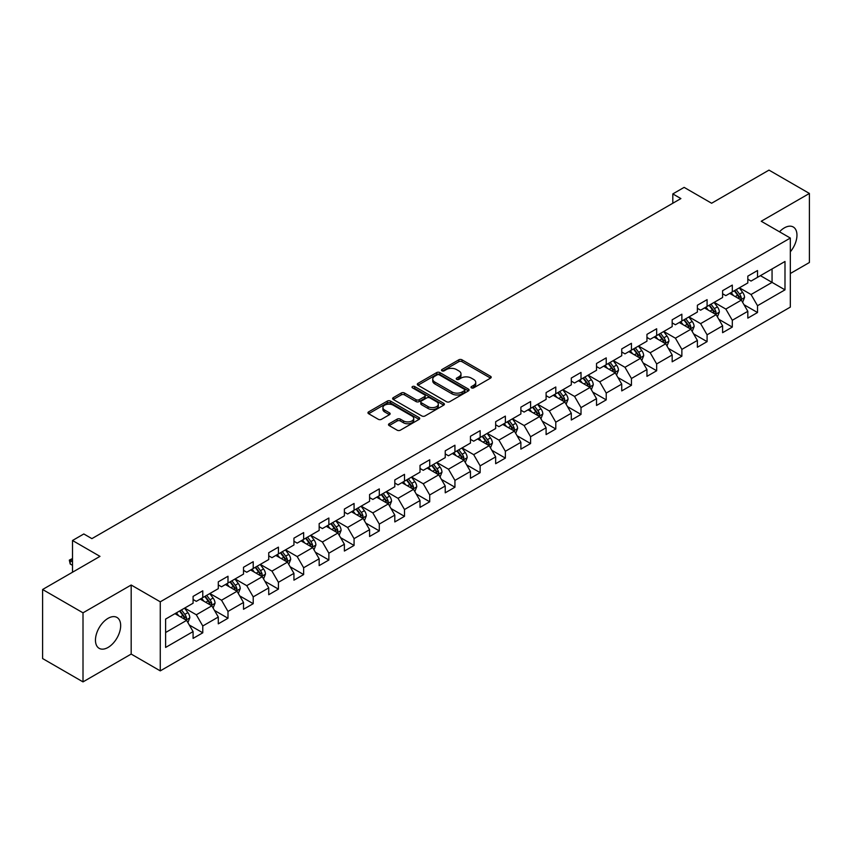 <?xml version="1.0" encoding="UTF-8"?>
<svg xmlns="http://www.w3.org/2000/svg" width="852" height="852" viewBox="0 0 852 852"><rect width="100%" height="100%" fill="white"/><g stroke="black" fill="none" stroke-linecap="round" stroke-linejoin="round"><path stroke-width="1.28" d="M471.465 387.862A1.566 0.905 0 0 0 473.691 387.862L490.539 378.128A2.247 1.299 0 0 0 491.199 377.212A2.247 1.299 0 0 0 490.539 376.296L461.986 359.81A2.247 1.299 0 0 0 458.813 359.81L441.954 369.534A1.566 0.905 0 0 0 441.496 370.183A1.566 0.905 0 0 0 441.954 370.822A1.566 0.905 0 0 0 444.18 370.822L446.363 369.566A7.178 4.143 0 0 1 456.512 369.566L458.887 370.94A7.178 4.143 0 0 1 460.996 373.868A7.178 4.143 0 0 1 458.887 376.797L456.715 378.054A1.566 0.905 0 0 0 456.246 378.703A1.566 0.905 0 0 0 456.715 379.342A1.566 0.905 0 0 0 458.93 379.342L461.113 378.086A7.178 4.143 0 0 1 471.262 378.086L473.648 379.459A7.178 4.143 0 0 1 475.746 382.388A7.178 4.143 0 0 1 473.648 385.317L471.465 386.574A1.566 0.905 0 0 0 471.007 387.213A1.566 0.905 0 0 0 471.465 387.862L471.465 386.574M108.066 647.445A17.828 10.299 120 0 0 119.706 631.737A17.828 10.299 120 0 0 116.98 617.444A17.828 10.299 120 0 0 108.066 618.328A17.828 10.299 120 0 0 96.414 634.048A17.828 10.299 120 0 0 99.151 648.329A17.828 10.299 120 0 0 108.066 647.445M790.326 251.809A17.828 10.299 120 0 0 793.265 226.994A17.828 10.299 120 0 0 784.351 227.878A17.828 10.299 120 0 0 779.495 231.797M389.162 423.742A2.247 1.299 0 0 0 388.501 424.658A2.247 1.299 0 0 0 389.162 425.574L397.17 430.196A2.247 1.299 0 0 0 400.344 430.196L419.067 419.397A2.247 1.299 0 0 0 419.727 418.481A2.247 1.299 0 0 0 419.067 417.565L390.514 401.068A2.247 1.299 0 0 0 387.34 401.068L368.618 411.878A2.247 1.299 0 0 0 367.957 412.794A2.247 1.299 0 0 0 368.618 413.71L378.299 419.301A2.247 1.299 0 0 0 381.472 419.301L389.481 414.679A2.247 1.299 0 0 0 390.141 413.763A2.247 1.299 0 0 0 389.481 412.847L384.678 410.068A6.007 3.461 0 0 1 382.921 407.618A6.007 3.461 0 0 1 386.627 404.423A6.007 3.461 0 0 1 393.166 405.169L411.974 416.021A6.007 3.461 0 0 1 413.731 418.481A6.007 3.461 0 0 1 410.025 421.676A6.007 3.461 0 0 1 403.486 420.931L400.344 419.12A2.247 1.299 0 0 0 397.17 419.12L389.162 423.742L389.162 425.574M790.326 273.513L809.4 262.501L809.4 193.447L768.994 170.112L711.612 203.245L684.135 187.376L672.814 193.915L680.897 198.58L91.899 538.634L83.816 533.97L72.505 540.498L72.505 572.235M83.006 612.822L83.006 681.888L131.176 654.07L131.176 585.015L83.006 612.822L42.6 589.499L99.982 556.367L72.505 540.498M131.176 585.015L160.272 601.81L790.326 238.049L790.326 307.114L160.272 670.875L160.272 601.81M809.4 193.447L761.23 221.254L790.326 238.049M446.512 401.718A2.247 1.299 0 0 0 449.686 401.718L468.408 390.908A2.247 1.299 0 0 0 469.069 389.992A2.247 1.299 0 0 0 468.408 389.076L439.856 372.58A2.247 1.299 0 0 0 436.682 372.58L417.959 383.389A2.247 1.299 0 0 0 417.299 384.305A2.247 1.299 0 0 0 417.959 385.221L446.512 401.718M413.113 388.203A1.566 0.905 0 0 1 414.711 388.416L414.711 386.552L443.743 403.315A2.247 1.299 0 0 1 444.393 404.231A2.247 1.299 0 0 1 443.743 405.147L425.02 415.957A2.247 1.299 0 0 1 421.846 415.957L393.283 399.471L401.303 394.881L401.303 393.006L393.283 397.639A2.247 1.299 0 0 0 392.634 398.555A2.247 1.299 0 0 0 393.283 399.471L393.283 397.639M401.303 394.881A2.247 1.299 0 0 1 404.476 394.881L404.476 393.006A2.247 1.299 0 0 0 401.303 393.006M404.476 393.006L416.053 399.695A2.247 1.299 0 0 0 419.227 399.695L424.541 396.627A2.247 1.299 0 0 0 425.201 395.711A2.247 1.299 0 0 0 424.541 394.795L412.485 387.841A1.566 0.905 0 0 1 412.027 387.191A1.566 0.905 0 0 1 412.996 386.361A1.566 0.905 0 0 1 414.711 386.552M83.006 681.888L42.6 658.553L42.6 589.499M189.282 625.006L202.776 632.802L202.776 625.986L218.293 617.029L218.293 623.834L227.995 618.243L227.995 611.427L243.512 602.471L243.512 609.276L253.214 603.685L253.214 596.869L268.731 587.912L268.731 594.717L278.423 589.126L278.423 582.31L293.94 573.353L293.94 580.169L303.642 574.567L303.642 567.751L319.159 558.795L319.159 565.611L328.861 560.009L328.861 553.193L344.378 544.236L344.378 551.052L354.07 545.45L354.07 538.634L369.587 529.678L369.587 536.494L379.289 530.892L379.289 524.076L394.806 515.119L394.806 521.935L404.498 516.333L404.498 509.517L420.015 500.561L420.015 507.377L429.717 501.775L429.717 494.959L445.234 486.002L445.234 492.818L454.936 487.216L454.936 480.4L470.453 471.444L470.453 478.26L480.145 472.658L480.145 465.852L495.662 456.885L495.662 463.701L505.364 458.099L505.364 451.294L520.881 442.326L520.881 449.142L530.583 443.541L530.583 436.735L546.1 427.779L546.1 434.584L555.792 428.982L555.792 422.177L571.309 413.22L571.309 420.025L581.011 414.423L581.011 407.618L596.528 398.661L596.528 405.467L606.219 399.876L606.219 393.06L621.736 384.103L621.736 390.908L631.438 385.317L631.438 378.501L646.956 369.544L646.956 376.35L656.658 370.758L656.658 363.942L672.175 354.986L672.175 361.791L681.866 356.2L681.866 349.384L697.383 340.427L697.383 347.243L707.085 341.641L707.085 334.825L722.602 325.869L722.602 332.685L732.305 327.083L732.305 320.267L747.822 311.31L747.822 318.126L757.513 312.524L757.513 305.708L784.99 289.85L784.99 261.479L772.061 268.944L772.061 282.385L784.99 289.85M202.776 632.802L193.084 638.393L193.084 631.588L165.607 647.445L165.607 619.074L193.084 603.216L193.084 596.4L202.776 590.798L202.776 597.614L218.293 588.657L218.293 581.841L227.995 576.24L227.995 583.056L243.512 574.099L243.512 567.283L253.214 561.681L253.214 568.497L268.731 559.54L268.731 552.724L278.423 547.133L278.423 553.938L293.94 544.982L293.94 538.166L303.642 532.575L303.642 539.38L319.159 530.423L319.159 523.607L328.861 518.016L328.861 524.821L344.378 515.865L344.378 509.059L354.07 503.457L354.07 510.263L369.587 501.306L369.587 494.501L379.289 488.899L379.289 495.704L394.806 486.748L394.806 479.942L404.498 474.34L404.498 481.156L420.015 472.189L420.015 465.384L429.717 459.782L429.717 466.598L445.234 457.63L445.234 450.825L454.936 445.223L454.936 452.039L470.453 443.072L470.453 436.267L480.145 430.665L480.145 437.481L495.662 428.524L495.662 421.708L505.364 416.106L505.364 422.922L520.881 413.965L520.881 407.149L530.583 401.548L530.583 408.364L546.1 399.407L546.1 392.591L555.792 386.989L555.792 393.805L571.309 384.848L571.309 378.032L581.011 372.43L581.011 379.247L596.528 370.29L596.528 363.474L606.219 357.872L606.219 364.688L621.736 355.731L621.736 348.915L631.438 343.313L631.438 350.129L646.956 341.173L646.956 334.357L656.658 328.765L656.658 335.571L672.175 326.614L672.175 319.798L681.866 314.207L681.866 321.012L697.383 312.056L697.383 305.24L707.085 299.648L707.085 306.454L722.602 297.497L722.602 290.681L732.305 285.09L732.305 291.895L747.822 282.939L747.822 276.133L757.513 270.531L757.513 277.337L784.99 261.479M200.199 599.105L211.828 605.825L196.311 614.782L184.682 608.062M193.084 599.478L196.311 601.352L202.776 597.614M196.311 614.782L202.776 625.986M211.828 605.825L218.293 617.029M225.407 584.547L237.048 591.267L221.531 600.223L209.89 593.514M218.293 584.919L221.531 586.794L227.995 583.056M221.531 600.223L227.995 611.427M237.048 591.267L243.512 602.471M250.626 569.988L262.267 576.708L246.75 585.665L235.109 578.955M243.512 570.361L246.75 572.235L253.214 568.497M246.75 585.665L253.214 596.869M262.267 576.708L268.731 587.912M275.835 555.429L287.475 562.15L271.958 571.117L260.318 564.397M268.731 555.802L271.958 557.677L278.423 553.938M271.958 571.117L278.423 582.31M287.475 562.15L293.94 573.353M301.054 540.882L312.695 547.591L297.178 556.558L285.537 549.838M293.94 541.254L297.178 543.118L303.642 539.38M297.178 556.558L303.642 567.751M312.695 547.591L319.159 558.795M326.273 526.323L337.903 533.033L322.397 542L310.756 535.28M319.159 526.696L322.397 528.559L328.861 524.821M322.397 542L328.861 553.193M337.903 533.033L344.378 544.236M351.482 511.764L363.122 518.485L347.605 527.441L335.965 520.721M344.378 512.137L347.605 514.001L354.07 510.263M347.605 527.441L354.07 538.634M363.122 518.485L369.587 529.678M376.701 497.206L388.342 503.926L372.825 512.883L361.184 506.163M369.587 497.579L372.825 499.442L379.289 495.704M372.825 512.883L379.289 524.076M388.342 503.926L394.806 515.119M401.92 482.647L413.55 489.367L398.033 498.324L386.403 491.604M394.806 483.02L398.033 484.884L404.498 481.156M398.033 498.324L404.498 509.517M413.55 489.367L420.015 500.561M427.129 468.089L438.769 474.809L423.252 483.766L411.612 477.045M420.015 468.462L423.252 470.325L429.717 466.598M423.252 483.766L429.717 494.959M438.769 474.809L445.234 486.002M452.348 453.53L463.989 460.25L448.471 469.207L436.831 462.487M445.234 453.903L448.471 455.767L454.936 452.039M448.471 469.207L454.936 480.4M463.989 460.25L470.453 471.444M477.557 438.972L489.197 445.692L473.68 454.648L462.04 447.928M470.453 439.344L473.68 441.208L480.145 437.481M473.68 454.648L480.145 465.852M489.197 445.692L495.662 456.885M502.776 424.413L514.416 431.133L498.899 440.09L487.259 433.37M495.662 424.786L498.899 426.65L505.364 422.922M498.899 440.09L505.364 451.294M514.416 431.133L520.881 442.326M527.995 409.855L539.625 416.575L524.108 425.531L512.478 418.811M520.881 410.227L524.108 412.091L530.583 408.364M524.108 425.531L530.583 436.735M539.625 416.575L546.1 427.779M553.204 395.296L564.844 402.016L549.327 410.973L537.687 404.253M546.1 395.669L549.327 397.533L555.792 393.805M549.327 410.973L555.792 422.177M564.844 402.016L571.309 413.22M578.423 380.737L590.063 387.458L574.546 396.414L562.906 389.694M571.309 381.11L574.546 382.985L581.011 379.247M574.546 396.414L581.011 407.618M590.063 387.458L596.528 398.661M603.642 366.179L615.272 372.899L599.755 381.856L588.125 375.136M596.528 366.552L599.755 368.426L606.219 364.688M599.755 381.856L606.219 393.06M615.272 372.899L621.736 384.103M628.851 351.62L640.491 358.341L624.974 367.297L613.333 360.588M621.736 351.993L624.974 353.868L631.438 350.129M624.974 367.297L631.438 378.501M640.491 358.341L646.956 369.544M654.07 337.062L665.71 343.782L650.193 352.749L638.553 346.029M646.956 337.435L650.193 339.309L656.658 335.571M650.193 352.749L656.658 363.942M665.71 343.782L672.175 354.986M679.278 322.503L690.919 329.223L675.402 338.191L663.761 331.471M672.175 322.887L675.402 324.75L681.866 321.012M675.402 338.191L681.866 349.384M690.919 329.223L697.383 340.427M704.497 307.955L716.138 314.665L700.621 323.632L688.98 316.912M697.383 308.328L700.621 310.192L707.085 306.454M700.621 323.632L707.085 334.825M716.138 314.665L722.602 325.869M729.717 293.397L741.346 300.117L725.829 309.074L714.2 302.353M722.602 293.77L725.829 295.633L732.305 291.895M725.829 309.074L732.305 320.267M741.346 300.117L747.822 311.31M760.421 275.665L772.061 282.385L751.049 294.515L739.408 287.795M747.822 279.211L751.049 281.075L757.513 277.337M751.049 294.515L757.513 305.708M131.176 654.07L160.272 670.875M672.814 193.915L672.814 203.245M165.607 632.514L186.62 620.384L174.98 613.664M186.62 620.384L193.084 631.588M744.02 304.728L757.513 312.524M718.8 319.287L732.305 327.083M693.592 333.846L707.085 341.641M668.373 348.404L681.866 356.2M643.153 362.963L656.658 370.758M617.945 377.521L631.438 385.317M592.726 392.08L606.219 399.876M567.517 406.638L581.011 414.423M542.298 421.197L555.792 428.982M517.079 435.755L530.583 443.541M491.87 450.314L505.364 458.099M466.651 464.873L480.145 472.658M441.432 479.431L454.936 487.216M416.223 493.979L429.717 501.775M391.004 508.537L404.498 516.333M365.796 523.096L379.289 530.892M340.576 537.655L354.07 545.45M315.357 552.213L328.861 560.009M290.149 566.772L303.642 574.567M264.929 581.33L278.423 589.126M239.71 595.889L253.214 603.685M214.502 610.447L227.995 618.243M472.093 388.075L473.648 387.181A7.178 4.143 0 0 0 475.746 384.252L475.746 382.388M460.996 373.868L460.996 375.732A7.178 4.143 0 0 1 458.887 378.661L457.343 379.566M490.539 376.296L490.539 378.128L461.986 361.674A2.247 1.299 0 0 0 458.813 361.674L442.582 371.046M468.408 389.076L468.408 390.908L439.856 374.454A2.247 1.299 0 0 0 436.682 374.454L417.991 385.242M464.447 390.631A1.566 0.905 0 0 0 464.904 389.992A1.566 0.905 0 0 0 464.447 389.343L439.376 374.88A1.566 0.905 0 0 0 437.151 374.88L434.85 376.201A7.178 4.143 0 0 0 432.752 379.129A7.178 4.143 0 0 0 434.85 382.069L451.986 391.963A7.178 4.143 0 0 0 462.146 391.963L464.447 390.631L464.447 392.495A1.566 0.905 0 0 0 464.904 391.856L464.904 389.992M432.752 379.129L432.752 381.004A7.178 4.143 0 0 0 434.85 383.933L434.85 382.069M464.447 392.495L462.146 393.826A7.178 4.143 0 0 1 451.986 393.826L434.85 383.933M404.476 394.881L416.053 401.569A2.247 1.299 0 0 0 419.227 401.569L424.541 398.491A2.247 1.299 0 0 0 425.201 397.575L425.201 395.711M414.711 388.416L443.711 405.169M428.077 406.638A6.007 3.461 0 0 0 434.616 407.384A6.007 3.461 0 0 0 438.322 404.189A6.007 3.461 0 0 0 436.565 401.739L429.94 397.916A2.247 1.299 0 0 0 426.767 397.916L421.452 400.983A2.247 1.299 0 0 0 420.792 401.899A2.247 1.299 0 0 0 421.452 402.815L428.077 406.638L428.077 408.502A6.007 3.461 0 0 0 434.616 409.258A6.007 3.461 0 0 0 438.322 406.053L438.322 404.189M420.792 401.899L420.792 403.763A2.247 1.299 0 0 0 421.452 404.679L421.452 402.815M428.077 408.502L421.452 404.679M413.731 418.481L413.731 420.345A6.007 3.461 0 0 1 410.025 423.54A6.007 3.461 0 0 1 403.486 422.794L400.344 420.984A2.247 1.299 0 0 0 397.17 420.984L389.194 425.595M382.921 407.618L382.921 409.493A6.007 3.461 0 0 0 384.678 411.942L384.678 410.068M389.449 414.69L384.678 411.942M419.035 419.408L390.514 402.943A2.247 1.299 0 0 0 387.34 402.943L368.65 413.731M742.624 302.322L744.552 297.476A6.06 3.493 -120 0 0 742.614 292.321L739.28 287.87M733.466 295.559L731.197 292.534M740.409 299.574L741.283 297.742A6.06 3.493 -120 0 0 739.547 294.1L736.213 289.637M734.69 290.521L738.396 295.463A3.088 1.779 60 0 1 738.95 296.4L741.283 297.742M734.275 290.766L737.608 295.218A6.06 3.493 60 0 1 739.344 298.86M717.416 316.88L719.333 312.034A6.06 3.493 -120 0 0 717.405 306.88L714.072 302.428M708.246 310.117L705.988 307.093M715.201 314.132L716.063 312.301A6.06 3.493 -120 0 0 714.327 308.648L710.994 304.196M709.482 305.08L713.177 310.011A3.088 1.779 60 0 1 713.742 310.959L716.063 312.301M709.056 305.314L712.389 309.777A6.06 3.493 60 0 1 714.125 313.419M692.197 331.439L694.124 326.593A6.06 3.493 -120 0 0 692.186 321.438L688.853 316.987M683.038 324.676L680.769 321.651M689.982 328.691L690.855 326.859A6.06 3.493 -120 0 0 689.119 323.206L685.785 318.755M684.262 319.638L687.969 324.569A3.088 1.779 60 0 1 688.522 325.507L690.855 326.859M683.837 319.873L687.181 324.335A6.06 3.493 60 0 1 688.906 327.977M666.978 345.997L668.905 341.151A6.06 3.493 -120 0 0 666.978 335.997L663.633 331.545M657.819 339.234L655.55 336.21M664.773 343.25L665.636 341.407A6.06 3.493 -120 0 0 663.9 337.765L660.566 333.313M659.043 334.186L662.749 339.128A3.088 1.779 60 0 1 663.314 340.065L665.636 341.407M658.628 334.431L661.961 338.894A6.06 3.493 60 0 1 663.697 342.536M641.769 360.556L643.686 355.71A6.06 3.493 -120 0 0 641.758 350.555L638.425 346.104M632.61 353.793L630.342 350.768M639.554 357.797L640.416 355.966A6.06 3.493 -120 0 0 638.691 352.323L635.347 347.872M633.835 348.745L637.53 353.687A3.088 1.779 60 0 1 638.095 354.624L640.416 355.966M633.409 348.99L636.742 353.442A6.06 3.493 60 0 1 638.478 357.094M616.55 375.114L618.477 370.269A6.06 3.493 -120 0 0 616.539 365.114L613.206 360.662M607.391 368.352L605.122 365.327M614.335 372.356L615.208 370.524A6.06 3.493 -120 0 0 613.472 366.882L610.138 362.43M608.616 363.303L612.322 368.245A3.088 1.779 60 0 1 612.876 369.182L615.208 370.524M608.2 363.548L611.534 368A6.06 3.493 60 0 1 613.27 371.642M591.341 389.673L593.258 384.827A6.06 3.493 -120 0 0 591.331 379.672L587.986 375.221M582.172 382.91L579.914 379.885M589.126 386.914L589.989 385.083A6.06 3.493 -120 0 0 588.253 381.44L584.919 376.989M583.407 377.862L587.103 382.804A3.088 1.779 60 0 1 587.667 383.741L589.989 385.083M582.981 378.107L586.314 382.559A6.06 3.493 60 0 1 588.05 386.201M566.122 404.231L568.05 399.386A6.06 3.493 -120 0 0 566.111 394.231L562.778 389.769M556.963 397.469L554.695 394.444M563.907 401.473L564.769 399.641A6.06 3.493 -120 0 0 563.044 395.999L559.7 391.547M558.188 392.421L561.883 397.362A3.088 1.779 60 0 1 562.448 398.299L564.769 399.641M557.762 392.665L561.106 397.117A6.06 3.493 60 0 1 562.831 400.76M540.903 418.79L542.83 413.944A6.06 3.493 -120 0 0 540.892 408.79L537.559 404.327M531.744 412.027L529.475 409.003M538.688 416.032L539.561 414.2A6.06 3.493 -120 0 0 537.825 410.558L534.492 406.106M532.969 406.979L536.675 411.921A3.088 1.779 60 0 1 537.229 412.858L539.561 414.2M532.553 407.224L535.887 411.676A6.06 3.493 60 0 1 537.623 415.318M515.694 433.348L517.611 428.503A6.06 3.493 -120 0 0 515.684 423.337L512.35 418.886M506.525 426.575L504.267 423.55M513.479 430.59L514.342 428.758A6.06 3.493 -120 0 0 512.606 425.116L509.272 420.664M507.76 421.538L511.456 426.479A3.088 1.779 60 0 1 512.02 427.416L514.342 428.758M507.334 421.783L510.667 426.234A6.06 3.493 60 0 1 512.403 429.877M490.475 447.907L492.403 443.061A6.06 3.493 -120 0 0 490.464 437.896L487.131 433.444M481.316 441.134L479.048 438.109M488.26 445.149L489.133 443.317A6.06 3.493 -120 0 0 487.397 439.675L484.064 435.223M482.541 436.096L486.247 441.038A3.088 1.779 60 0 1 486.801 441.975L489.133 443.317M482.115 436.341L485.459 440.793A6.06 3.493 60 0 1 487.184 444.435M465.267 462.455L467.184 457.62A6.06 3.493 -120 0 0 465.256 452.455L461.912 448.003M456.097 455.692L453.828 452.668M463.051 459.707L463.914 457.875A6.06 3.493 -120 0 0 462.178 454.233L458.845 449.781M457.322 450.655L461.028 455.596A3.088 1.779 60 0 1 461.592 456.534L463.914 457.875M456.906 450.9L460.24 455.351A6.06 3.493 60 0 1 461.976 458.994M440.047 477.013L441.964 472.178A6.06 3.493 -120 0 0 440.037 467.013L436.703 462.561M430.888 470.251L428.62 467.226M437.832 474.266L438.695 472.434A6.06 3.493 -120 0 0 436.969 468.792L433.625 464.34M432.113 465.213L435.809 470.155A3.088 1.779 60 0 1 436.373 471.092L438.695 472.434M431.687 465.458L435.021 469.91A6.06 3.493 60 0 1 436.757 473.552M414.828 491.572L416.756 486.737A6.06 3.493 -120 0 0 414.817 481.572L411.484 477.12M405.669 484.809L403.401 481.785M412.613 488.824L413.486 486.993A6.06 3.493 -120 0 0 411.75 483.35L408.417 478.899M406.894 479.772L410.6 484.713A3.088 1.779 60 0 1 411.154 485.651L413.486 486.993M406.479 480.017L409.812 484.468A6.06 3.493 60 0 1 411.548 488.111M389.62 506.131L391.537 501.285A6.06 3.493 -120 0 0 389.609 496.13L386.265 491.679M380.45 499.368L378.192 496.343M387.404 503.383L388.267 501.551A6.06 3.493 -120 0 0 386.531 497.909L383.198 493.446M381.685 494.33L385.381 499.272A3.088 1.779 60 0 1 385.945 500.209L388.267 501.551M381.259 494.575L384.593 499.027A6.06 3.493 60 0 1 386.329 502.669M364.4 520.689L366.328 515.843A6.06 3.493 -120 0 0 364.39 510.689L361.056 506.237M355.241 513.926L352.973 510.902M362.185 517.941L363.048 516.11A6.06 3.493 -120 0 0 361.323 512.467L357.978 508.005M356.466 508.889L360.162 513.831A3.088 1.779 60 0 1 360.726 514.768L363.048 516.11M356.04 509.134L359.384 513.586A6.06 3.493 60 0 1 361.11 517.228M339.181 535.248L341.109 530.402A6.06 3.493 -120 0 0 339.171 525.247L335.837 520.796M330.022 528.485L327.754 525.46M336.966 532.5L337.839 530.668A6.06 3.493 -120 0 0 336.103 527.015L332.77 522.564M331.247 523.447L334.953 528.389A3.088 1.779 60 0 1 335.507 529.326L337.839 530.668M330.832 523.682L334.165 528.144A6.06 3.493 60 0 1 335.901 531.786M313.973 549.806L315.89 544.96A6.06 3.493 -120 0 0 313.962 539.806L310.629 535.354M304.803 543.043L302.545 540.019M311.757 547.059L312.62 545.227A6.06 3.493 -120 0 0 310.884 541.574L307.551 537.122M306.038 538.006L309.734 542.937A3.088 1.779 60 0 1 310.298 543.874L312.62 545.227M305.612 538.24L308.946 542.703A6.06 3.493 60 0 1 310.682 546.345M288.753 564.365L290.681 559.519A6.06 3.493 -120 0 0 288.743 554.364L285.409 549.913M279.594 557.602L277.326 554.577M286.538 561.617L287.412 559.775A6.06 3.493 -120 0 0 285.676 556.132L282.342 551.681M280.819 552.554L284.525 557.496A3.088 1.779 60 0 1 285.079 558.433L287.412 559.775M280.393 552.799L283.737 557.261A6.06 3.493 60 0 1 285.473 560.904M263.545 578.923L265.462 574.078A6.06 3.493 -120 0 0 263.534 568.923L260.19 564.471M254.375 572.161L252.107 569.136M261.33 576.165L262.192 574.333A6.06 3.493 -120 0 0 260.456 570.691L257.123 566.239M255.6 567.112L259.306 572.054A3.088 1.779 60 0 1 259.871 572.991L262.192 574.333M255.185 567.357L258.518 571.809A6.06 3.493 60 0 1 260.254 575.462M238.326 593.482L240.243 588.636A6.06 3.493 -120 0 0 238.315 583.482L234.982 579.03M229.167 586.719L226.898 583.695M236.11 590.724L236.973 588.892A6.06 3.493 -120 0 0 235.248 585.249L231.904 580.798M230.391 581.671L234.087 586.613A3.088 1.779 60 0 1 234.651 587.55L236.973 588.892M229.965 581.916L233.299 586.368A6.06 3.493 60 0 1 235.035 590.01M213.106 608.04L215.034 603.195A6.06 3.493 -120 0 0 213.096 598.04L209.762 593.588M203.947 601.278L201.679 598.253M210.891 605.282L211.765 603.45A6.06 3.493 -120 0 0 210.029 599.808L206.695 595.356M205.172 596.23L208.878 601.171A3.088 1.779 60 0 1 209.432 602.108L211.765 603.45M204.757 596.475L208.09 600.926A6.06 3.493 60 0 1 209.826 604.569M187.898 622.599L189.815 617.753A6.06 3.493 -120 0 0 187.887 612.599L184.543 608.136M178.728 615.836L176.47 612.812M185.683 619.841L186.545 618.009A6.06 3.493 -120 0 0 184.809 614.367L181.476 609.915M179.964 610.788L183.659 615.73A3.088 1.779 60 0 1 184.224 616.667L186.545 618.009M179.538 611.033L182.871 615.485A6.06 3.493 60 0 1 184.607 619.127M72.505 559.317L70.205 560.637L72.505 561.969M70.205 564.003L69.321 560.126L70.205 560.637L70.205 564.003L72.505 565.323M69.321 560.126L72.505 558.529M473.648 387.181L473.648 385.317M456.715 379.342L456.715 378.054M458.887 378.661L458.887 376.797M441.954 370.822L441.954 369.534M458.813 361.674L458.813 359.81M461.986 361.674L461.986 359.81M417.959 385.221L417.959 383.389M436.682 374.454L436.682 372.58M439.856 374.454L439.856 372.58M451.986 393.826L451.986 391.963M462.146 393.826L462.146 391.963M416.053 401.569L416.053 399.695M419.227 401.569L419.227 399.695M424.541 398.491L424.541 396.627M443.743 405.147L443.743 403.315M397.17 420.984L397.17 419.12M400.344 420.984L400.344 419.12M403.486 422.794L403.486 420.931M389.481 414.679L389.481 412.847M368.618 413.71L368.618 411.878M387.34 402.943L387.34 401.068M390.514 402.943L390.514 401.068M419.067 419.397L419.067 417.565M740.75 299.766L744.51 297.593M739.547 294.1L742.614 292.321M735.233 296.581L737.608 295.218M715.542 314.324L719.301 312.151M714.327 308.648L717.405 306.88M710.025 311.14L712.389 309.777M690.322 328.883L694.082 326.71M689.119 323.206L692.186 321.438M684.806 325.698L687.181 324.335M665.103 343.441L668.863 341.269M663.9 337.765L666.978 335.997M659.597 340.257L661.961 338.894M639.895 358L643.654 355.827M638.691 352.323L641.758 350.555M634.378 354.815L636.742 353.442M614.675 372.558L618.435 370.386M613.472 366.882L616.539 365.114M609.159 369.374L611.534 368M589.467 387.117L593.216 384.944M588.253 381.44L591.331 379.672M583.95 383.933L586.314 382.559M564.248 401.675L568.007 399.503M563.044 395.999L566.111 394.231M558.731 398.491L561.106 397.117M539.028 416.234L542.788 414.061M537.825 410.558L540.892 408.79M533.512 413.05L535.887 411.676M513.82 430.792L517.579 428.62M512.606 425.116L515.684 423.337M508.303 427.608L510.667 426.234M488.601 445.34L492.36 443.178M487.397 439.675L490.464 437.896M483.084 442.156L485.459 440.793M463.382 459.899L467.141 457.737M462.178 454.233L465.256 452.455M457.875 456.715L460.24 455.351M438.173 474.457L441.932 472.296M436.969 468.792L440.037 467.013M432.656 471.273L435.021 469.91M412.954 489.016L416.713 486.854M411.75 483.35L414.817 481.572M407.437 485.832L409.812 484.468M387.745 503.575L391.494 501.402M386.531 497.909L389.609 496.13M382.228 500.39L384.593 499.027M362.526 518.133L366.285 515.961M361.323 512.467L364.39 510.689M357.009 514.949L359.384 513.586M337.307 532.692L341.066 530.519M336.103 527.015L339.171 525.247M331.79 529.507L334.165 528.144M312.098 547.25L315.858 545.078M310.884 541.574L313.962 539.806M306.582 544.066L308.946 542.703M286.879 561.809L290.638 559.636M285.676 556.132L288.743 554.364M281.362 558.624L283.737 557.261M261.66 576.367L265.419 574.195M260.456 570.691L263.534 568.923M256.154 573.183L258.518 571.809M236.451 590.926L240.211 588.753M235.248 585.249L238.315 583.482M230.935 587.742L233.299 586.368M211.232 605.484L214.992 603.312M210.029 599.808L213.096 598.04M205.715 602.3L208.09 600.926M186.024 620.043L189.772 617.87M184.809 614.367L187.887 612.599M180.507 616.859L182.871 615.485"/></g></svg>
